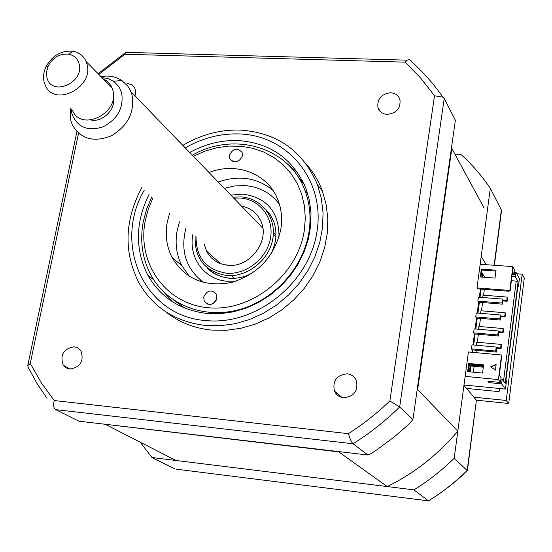 <?xml version="1.0" encoding="UTF-8"?>
<svg xmlns="http://www.w3.org/2000/svg" width="552" height="552" viewBox="0 0 552 552"><rect width="100%" height="100%" fill="white"/><g stroke="black" fill="none" stroke-linecap="round" stroke-linejoin="round"><path stroke-width="0.83" d="M69.745 369.088C80.44 367.239 84.187 361.153 80.978 350.824L78.094 348.015L74.265 346.753C63.508 348.685 59.816 354.819 63.176 365.155L66.012 367.853L69.745 369.088M135.019 95.869L135.744 91.266L134.605 87.52L131.969 84.794L127.602 83.497M387.242 114.395C396.495 113.229 400.745 108.337 399.972 99.705C398.509 95.448 395.377 93.129 390.581 92.743C381.266 93.971 377.057 98.918 377.947 107.585C379.438 111.732 382.536 113.995 387.242 114.395M343.51 397.737C353.977 396.674 358.289 390.995 356.433 380.694C354.639 376.685 351.562 374.394 347.201 373.807C336.644 374.967 332.387 380.728 334.436 391.085C336.244 394.928 339.266 397.15 343.51 397.737M165.165 311.362C178.372 322.051 193.89 328.295 211.72 330.089L226.127 330.303L240.693 328.323L255.079 324.183L268.941 317.952L281.962 309.775L293.823 299.839L304.242 288.379L312.977 275.655L319.829 261.986L324.645 247.675L327.322 233.082L327.812 218.537L326.128 204.364L322.327 190.895C318.697 181.18 313.564 172.521 306.933 164.917M141.747 187.708C124.435 220.524 123.517 252.257 139 282.914C153.463 307.733 175.715 321.933 205.765 325.514L220.31 325.721L235.007 323.707L249.532 319.511L263.532 313.212L276.676 304.945L288.655 294.906L299.191 283.321L308.016 270.473L314.95 256.666L319.822 242.224L322.54 227.493L323.051 212.81L321.367 198.52L317.545 184.934C303.234 151.2 277.725 132.928 241.01 130.113C220.648 129.403 201.252 134.488 182.836 145.383M149.075 194.338C135.309 222.387 134.888 249.352 147.819 275.227C160.632 297.618 180.511 310.383 207.442 313.522L220.358 313.667L233.406 311.832L246.282 308.057L258.688 302.42L270.321 295.037L280.913 286.081L290.2 275.765L297.976 264.332L304.062 252.057L308.306 239.223L310.638 226.147L310.997 213.12L309.41 200.452L305.911 188.425C293.215 159.066 270.797 143.113 238.65 140.581C221.656 139.918 205.344 143.886 189.702 152.49M297.756 172.769L287.537 164.082M163.709 291.98L172.735 301.916M367.887 455L353.059 443.78L55.724 409.639L78.977 421.204L367.887 455L370.903 453.737L376.995 449.707L394.632 436.584L408.501 424.529L412.937 419.499L455.379 120.246L444.215 98.491L399.662 407.01L389.878 400.918C377.05 413.227 363.223 424.15 348.388 433.679L54.199 400.531L41.193 382.626L30.284 363.423L78.543 133.211M411.544 61.651L411.081 60.782L409.163 59.547C421.852 70.566 433.106 83.104 442.932 97.159L444.215 98.491M412.937 419.499L399.662 407.01C385.372 420.983 369.84 433.237 353.059 443.78C351.576 442.428 350.016 439.061 348.388 433.679M98.829 74.423L124.897 54.248L405.064 62.155L420.679 78.053L434.507 95.772L442.932 97.159M434.507 95.772L389.878 400.918M55.724 409.639C53.578 408.287 53.075 405.258 54.199 400.531M46.975 398.33L36.915 383.309L28.221 367.466L27.752 365.631L30.284 363.423M124.897 54.248L125.476 52.343L127.85 52.405M405.064 62.155L407.369 60.168L409.163 59.547M336.251 393.976L337.086 393.314M140.194 442.186L151.959 457.511L413.966 489.879C428.483 480.861 441.89 470.332 454.192 458.305L467.164 470.511L476.404 400.179L463.956 385.351L454.192 458.305M413.966 489.879L428.469 500.857C442.435 492.191 455.338 482.075 467.164 470.511L467.378 470.87M524.276 278.07L508.682 403.705L524.276 278.07L522.171 274.158L516.775 273.757M467.385 470.794L476.404 400.179L508.509 403.464L506.232 400.469L522.171 274.158M429.283 500.567L428.469 500.857L176.385 469.193M151.959 457.511L175.136 469.041M486.153 264.691L481.213 256.418L490.321 188.37C481.806 175.777 472.008 164.461 460.92 154.422L454.917 154.132M499.519 388.511L499.118 391.644L466.509 388.394M473.885 397.185L506.232 400.469M490.321 188.37L501.388 209.96L501.499 210.995L494.371 265.284M203.695 297.155L204.261 301.351C209.284 306.277 213.5 305.249 216.915 298.273L216.37 294.147C211.361 289.158 207.138 290.159 203.695 297.155M152.987 197.878L148.371 208.973L145.314 220.455C136.675 262.711 165.372 304.186 208.483 307.754C251.464 311.983 297.293 275.482 304.193 231.184L305.311 218.592L304.483 206.227L301.751 194.401L297.183 183.388L290.925 173.445L283.128 164.786L273.992 157.61L263.752 152.055L252.643 148.246L240.927 146.239L228.873 146.073L216.75 147.729L204.833 151.165L193.372 156.292M192.303 155.188C234.02 131.059 289.365 147.087 304.945 190.433C309.934 203.667 311.245 217.73 308.885 232.627C303.089 268.355 273.261 300.888 237.919 309.941C202.577 319.104 166.545 304.042 150.889 275C142.25 258.557 139.732 240.693 143.327 221.407L146.701 208.897L151.848 196.85M304.373 184.672L296.044 173.88M229.48 155.195L229.846 158.707C234.662 163.723 238.864 162.771 242.445 155.857L242.093 152.414C237.284 147.35 233.082 148.274 229.48 155.195M209.049 172.521C236.194 161.626 267.692 173.48 277.725 199.403C281.499 208.842 282.514 218.909 280.768 229.604C274.503 256.507 258.122 274.13 231.633 282.465C204.82 287.385 184.954 279.057 172.038 257.48C166.552 246.537 164.972 234.69 167.297 221.938L169.705 213.003M189.405 276.421L181.884 265.719C176.454 254.92 174.867 243.239 177.137 230.667L179.49 221.856M218.212 182.015C238.816 174.867 257.025 177.606 272.84 190.233M173.79 300.171L184.858 308.147M216.405 299.943L213.665 303.276M196.077 236.863C196.084 257.66 206.227 269.776 226.492 273.212C246.358 274.958 267.202 258.301 270.521 237.953C274.13 217.626 259.585 199.024 239.906 198.009L233.793 198.147M232.903 197.223L240.796 196.898C261.365 197.947 276.593 217.391 272.826 238.65C269.362 259.937 247.558 277.359 226.782 275.524C204.958 271.667 194.407 258.502 195.132 236.014M204.226 244.246L206.482 251.008C210.926 259.454 218.068 264.208 227.914 265.25C249.987 267.906 270.37 240.568 260.868 221.186C257.018 212.92 250.56 207.897 241.507 206.137M275.952 234.717L273.406 232.357M225.913 263.87L226.182 265.063M231.55 275.6L234.269 278.311M506.729 300.598L507.129 301.268L507.578 297.749L507.178 297.073L506.729 300.598L503.065 300.302M482.731 297.507L483.041 295.168L507.178 297.073M502.982 300.937L507.129 301.268M502.686 332.097L503.093 332.725L503.548 329.171L503.141 328.537L502.686 332.097L498.801 331.759M478.522 329.254L478.894 326.453L503.141 328.537M498.932 332.366L503.093 332.725M500.643 347.981L501.057 348.588L501.52 345.014L501.106 344.4L500.643 347.981L496.593 347.615M476.397 345.255L476.804 342.226L501.106 344.4M496.883 348.208L501.057 348.588M482.372 274.434L483.076 274.489L482.717 277.166M481.13 289.11L480.04 297.293M479.371 302.296L477.935 313.115M477.273 318.097L475.817 329.02M475.155 333.988L473.685 345.014M473.029 349.961L472.712 352.355M470.89 366.031L470.111 371.869M484.822 277.325L483.076 274.489M473.354 372.179L474.133 366.342M475.948 352.652L476.259 350.258M477.321 342.274L478.384 334.27M479.412 326.501L480.488 318.366M500.981 315.992L504.707 316.303L505.163 312.763L480.971 310.769L480.633 313.336M481.489 310.81L482.586 302.551M483.559 295.21L484.332 289.358M504.707 316.303L505.114 316.952L505.57 313.419L505.163 312.763M500.961 316.606L505.114 316.952M511.952 276.297L515.257 276.538L518.1 281.686L516.23 281.099L503.527 381.046M516.23 281.099L511.387 280.733M489.162 381.349L488.989 382.646L501.589 383.881L502.182 379.196L500.961 379.079M488.989 382.646L487.892 381.225L500.533 382.46L501.133 377.761L499.298 375.243L501.83 355.405L501.554 354.998L468.427 351.962L457.829 431.119C438.012 454.627 414.49 473.112 387.269 486.581L338.755 451.888L105.584 424.315M500.533 382.46L498.408 379.583L501.554 354.998M471.47 348.871L472.236 349.892L496.386 352.093L496.903 348.07L496.2 347.042L472.008 344.862L471.47 348.871L495.675 351.072L496.386 352.093M495.675 351.072L496.2 347.042M473.609 332.863L497.752 334.974L498.456 336.023L474.361 333.919L473.609 332.863L474.14 328.875L498.27 330.958L498.973 332.021L498.456 336.023M497.752 334.974L498.27 330.958M475.727 316.938L499.822 318.959L500.519 320.05L476.479 318.028L475.727 316.938L476.259 312.977L500.34 314.971L501.03 316.068L500.519 320.05M499.822 318.959L500.34 314.971M477.839 301.109L501.878 303.041L502.568 304.159L478.584 302.227L477.839 301.109L478.37 297.162L502.389 299.074L503.079 300.205L502.568 304.159M501.878 303.041L502.389 299.074M469.414 364.292L469.324 364.976L483.455 366.307M469.324 364.976L470.09 365.955L483.338 367.211M510.082 290.918L512.553 271.653L514.271 274.765L514.85 270.238L512.863 266.616L480.164 264.256L476.997 287.909L509.813 290.449L510.082 290.918L508.702 291.249L477.597 288.834L476.997 287.909M517.831 286.315L518.452 286.364L519.432 278.615L515.83 272.032L514.63 271.943M481.02 277.035L481.951 270.066L481.358 269.107L496.041 270.176L495.006 278.084L480.309 276.987L481.358 269.107M509.813 290.449L512.863 266.616M481.951 270.066L495.924 271.094M457.829 431.119L417.643 389.629L417.077 390.298M339.232 451.646L338.755 451.888M387.269 486.581L175.902 460.471L105.922 424.64M451.474 147.763L451.833 148.44L417.643 389.629M483.904 207.662L451.833 148.44M181.022 306.47L180.159 305.152M299.432 179.048L302.572 180.89M469.407 371.8L470.18 365.962M472.001 352.286L472.319 349.899M472.981 344.952L474.451 333.925M475.113 328.957L476.569 318.035M477.232 313.053L478.674 302.234M479.336 297.238L480.426 289.055M482.02 277.111L482.496 273.544L481.661 272.198M486.981 213.334L480.164 264.256M496.089 364.693L490.928 366.963M490.7 366.804L496.124 364.417L495.385 370.144L490.7 366.804M482.572 373.069L467.668 371.634L468.758 363.492L483.642 364.893L482.572 373.069M498.408 379.583L465.157 376.354M468.393 371.703L469.379 364.286L483.545 365.624M469.379 364.286L468.758 363.492M518.1 281.686L505.218 383.357L502.182 379.196M514.271 274.765L512.173 274.606M515.257 276.538L515.83 272.032M501.589 383.881L505.446 389.098L506.467 381.066L505.922 380.314L517.942 285.446L518.452 286.364M464.004 384.992L505.446 389.098M208.194 268.52C213.852 273.992 220.765 277.187 228.942 278.104M229.784 278.18L236.732 278.104M270.542 254.851C276.662 242.797 277.58 231.336 273.309 220.469L269.99 214.438L265.56 209.256M203.798 282.583C186.024 269.135 180.09 250.856 186.01 227.755M224.326 188.342L234.393 185.969L244.536 185.555C259.247 186.652 270.894 192.938 279.464 204.412M200.624 280.264L203.329 282.458M279.326 203.95L277.049 201.314M100.975 76.59C108.861 75.244 115.858 76.569 121.957 80.564L127.857 86.209L130.037 89.721L131.942 94.585C134.95 111.78 128.167 125.483 111.594 135.689C93.937 142.775 80.854 139.18 72.346 124.911L70.773 120.508L70.221 108.199M71.18 109.089L71.905 113.698C77.197 127.257 87.596 131.645 103.086 126.856C117.797 118.928 123.965 107.509 121.599 92.598L119.101 86.961L114.34 81.793L108.082 78.577L101.92 77.556M44.181 82.144C42.973 77.163 43.56 72.064 45.947 66.854C52.281 55.483 61.306 50.287 73.023 51.267C79.233 52.468 83.593 55.897 86.112 61.548L86.871 63.77C94.523 87.388 53.958 107.916 45.188 85.036L44.181 82.144M72.457 110.269C81.103 132.494 120.288 112.836 112.739 89.9L111.187 86.084L109.089 83.117L106.419 80.695L103.252 78.895M79.039 63.611C77.459 58.429 73.996 55.29 68.648 54.193C59.823 53.454 53.026 57.367 48.245 65.936L46.561 71.767L46.92 77.453C51.122 97.29 85.056 82.786 79.039 63.611M91.121 120.019C102.844 122.613 116.306 108.73 113.332 97.111M144.341 190.054C112.463 244.087 144.141 316.586 206.165 320.588C255.866 325.659 309.058 283.342 316.91 232.04C325.514 180.794 288.185 135.613 239.844 133.95C220.8 133.253 202.605 137.903 185.265 147.901M410.55 60.768L411.081 60.782M494.13 265.264L501.388 209.96M236.435 281.058L227.5 281.278C204.219 279.871 187.99 257.122 192.972 234.055M230.86 195.111L243.011 194.125C267.071 197.664 279.077 211.975 279.015 237.063M153.794 279.871L147.819 275.227M322.327 190.895L317.545 184.934M27.752 365.631L76.894 131.631M98.111 73.699L125.249 52.792M125.476 52.343L407.369 60.168M342.047 397.488L334.436 391.085M380.459 111.642L377.947 107.585M70.214 369.122L63.176 365.155M467.013 470.884C455.476 482.082 442.925 491.894 429.359 500.333M208 304.373L204.261 301.351M307.726 193.786L304.945 190.433M232.226 161.329L229.846 158.707M181.884 265.719L172.038 257.48M275.876 236.863L273.337 234.207M220.621 263.683L206.482 251.008M207.166 267.699C211.506 273.019 218.723 276.517 228.804 278.201C237.077 278.898 245.129 277.07 252.961 272.702M130.914 91.625L262.835 228.224M113.526 81.206L121.957 80.564M86.112 61.548L111.987 87.74M48.245 65.936L45.947 66.854M68.648 54.193L73.023 51.267"/></g></svg>
